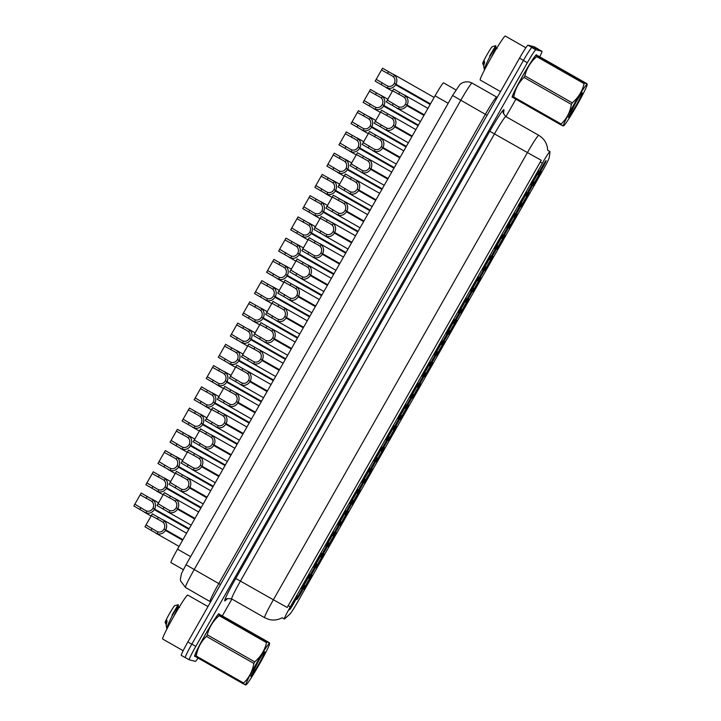 <?xml version="1.0" encoding="UTF-8"?>
<svg xmlns="http://www.w3.org/2000/svg" width="721" height="721" viewBox="0 0 721 721"><rect width="100%" height="100%" fill="white"/><g stroke="black" fill="none" stroke-linecap="round" stroke-linejoin="round"><path stroke-width="1.08" d="M432.717 362.744A8.102 0.505 -60.3 0 1 429.229 369.918A8.102 0.505 -60.3 0 1 424.714 376.831A8.102 0.505 -60.3 0 1 424.687 376.804A8.102 0.505 -60.3 0 1 428.274 369.54A8.102 0.505 -60.3 0 1 432.69 362.753A8.102 0.505 -60.3 0 1 432.717 362.744M444.785 341.511A8.102 0.505 -60.3 0 1 441.297 348.676A8.102 0.505 -60.3 0 1 436.782 355.588A8.102 0.505 -60.3 0 1 436.755 355.561A8.102 0.505 -60.3 0 1 440.342 348.297A8.102 0.505 -60.3 0 1 444.758 341.511A8.102 0.505 -60.3 0 1 444.785 341.511M456.853 320.268A8.102 0.505 -60.3 0 1 453.365 327.433A8.102 0.505 -60.3 0 1 448.85 334.346A8.102 0.505 -60.3 0 1 448.822 334.319A8.102 0.505 -60.3 0 1 452.409 327.055A8.102 0.505 -60.3 0 1 456.826 320.268A8.102 0.505 -60.3 0 1 456.853 320.268M493.056 256.541A8.102 0.505 -60.3 0 1 489.559 263.706A8.102 0.505 -60.3 0 1 485.053 270.627A8.102 0.505 -60.3 0 1 485.026 270.591A8.102 0.505 -60.3 0 1 488.613 263.327A8.102 0.505 -60.3 0 1 493.029 256.541A8.102 0.505 -60.3 0 1 493.056 256.541M505.115 235.298A8.102 0.505 -60.3 0 1 501.627 242.472A8.102 0.505 -60.3 0 1 497.12 249.385A8.102 0.505 -60.3 0 1 497.093 249.349A8.102 0.505 -60.3 0 1 500.68 242.085A8.102 0.505 -60.3 0 1 505.088 235.298A8.102 0.505 -60.3 0 1 505.115 235.298M517.182 214.056A8.102 0.505 -60.3 0 1 513.694 221.23A8.102 0.505 -60.3 0 1 509.188 228.142A8.102 0.505 -60.3 0 1 509.152 228.106A8.102 0.505 -60.3 0 1 512.739 220.842A8.102 0.505 -60.3 0 1 517.155 214.056A8.102 0.505 -60.3 0 1 517.182 214.056M529.25 192.813A8.102 0.505 -60.3 0 1 525.762 199.987A8.102 0.505 -60.3 0 1 521.256 206.9A8.102 0.505 -60.3 0 1 521.22 206.864A8.102 0.505 -60.3 0 1 524.807 199.6A8.102 0.505 -60.3 0 1 529.223 192.813A8.102 0.505 -60.3 0 1 529.25 192.813M468.92 299.026A8.102 0.505 -60.3 0 1 465.433 306.191A8.102 0.505 -60.3 0 1 460.917 313.103A8.102 0.505 -60.3 0 1 460.89 313.076A8.102 0.505 -60.3 0 1 464.477 305.812A8.102 0.505 -60.3 0 1 468.893 299.026A8.102 0.505 -60.3 0 1 468.92 299.026M480.988 277.783A8.102 0.505 -60.3 0 1 477.5 284.948A8.102 0.505 -60.3 0 1 472.985 291.87A8.102 0.505 -60.3 0 1 472.958 291.834A8.102 0.505 -60.3 0 1 476.545 284.57A8.102 0.505 -60.3 0 1 480.961 277.783A8.102 0.505 -60.3 0 1 480.988 277.783M420.649 383.987A8.102 0.505 -60.3 0 1 417.162 391.161A8.102 0.505 -60.3 0 1 412.646 398.073A8.102 0.505 -60.3 0 1 412.619 398.046A8.102 0.505 -60.3 0 1 416.206 390.782A8.102 0.505 -60.3 0 1 420.622 383.996A8.102 0.505 -60.3 0 1 420.649 383.987M408.582 405.229A8.102 0.505 -60.3 0 1 405.094 412.403A8.102 0.505 -60.3 0 1 400.579 419.316A8.102 0.505 -60.3 0 1 400.552 419.289A8.102 0.505 -60.3 0 1 404.139 412.024A8.102 0.505 -60.3 0 1 408.555 405.238A8.102 0.505 -60.3 0 1 408.582 405.229M396.514 426.471A8.102 0.505 -60.3 0 1 393.026 433.645A8.102 0.505 -60.3 0 1 388.511 440.558A8.102 0.505 -60.3 0 1 388.484 440.531A8.102 0.505 -60.3 0 1 392.071 433.267A8.102 0.505 -60.3 0 1 396.487 426.481A8.102 0.505 -60.3 0 1 396.514 426.471M384.446 447.714A8.102 0.505 -60.3 0 1 380.958 454.888A8.102 0.505 -60.3 0 1 376.443 461.8A8.102 0.505 -60.3 0 1 376.416 461.764A8.102 0.505 -60.3 0 1 380.003 454.509A8.102 0.505 -60.3 0 1 384.419 447.714A8.102 0.505 -60.3 0 1 384.446 447.714M372.378 468.956A8.102 0.505 -60.3 0 1 368.891 476.13A8.102 0.505 -60.3 0 1 364.375 483.043A8.102 0.505 -60.3 0 1 364.348 483.007A8.102 0.505 -60.3 0 1 367.935 475.752A8.102 0.505 -60.3 0 1 372.351 468.956A8.102 0.505 -60.3 0 1 372.378 468.956M360.311 490.199A8.102 0.505 -60.3 0 1 356.823 497.373A8.102 0.505 -60.3 0 1 352.308 504.285A8.102 0.505 -60.3 0 1 352.281 504.249A8.102 0.505 -60.3 0 1 355.868 496.994A8.102 0.505 -60.3 0 1 360.284 490.199A8.102 0.505 -60.3 0 1 360.311 490.199M348.243 511.441A8.102 0.505 -60.3 0 1 344.755 518.615A8.102 0.505 -60.3 0 1 340.249 525.528A8.102 0.505 -60.3 0 1 340.213 525.492A8.102 0.505 -60.3 0 1 343.8 518.237A8.102 0.505 -60.3 0 1 348.216 511.441A8.102 0.505 -60.3 0 1 348.243 511.441M336.175 532.684A8.102 0.505 -60.3 0 1 332.687 539.858A8.102 0.505 -60.3 0 1 328.181 546.77A8.102 0.505 -60.3 0 1 328.145 546.734A8.102 0.505 -60.3 0 1 331.732 539.479A8.102 0.505 -60.3 0 1 336.148 532.684A8.102 0.505 -60.3 0 1 336.175 532.684M324.108 553.926A8.102 0.505 -60.3 0 1 320.62 561.1A8.102 0.505 -60.3 0 1 316.113 568.013A8.102 0.505 -60.3 0 1 316.086 567.977A8.102 0.505 -60.3 0 1 319.673 560.722A8.102 0.505 -60.3 0 1 324.08 553.926A8.102 0.505 -60.3 0 1 324.108 553.926M312.049 575.169A8.102 0.505 -60.3 0 1 308.552 582.343A8.102 0.505 -60.3 0 1 304.046 589.255A8.102 0.505 -60.3 0 1 304.019 589.219A8.102 0.505 -60.3 0 1 307.606 581.955A8.102 0.505 -60.3 0 1 312.022 575.169A8.102 0.505 -60.3 0 1 312.049 575.169M541.318 171.571A8.102 0.505 -60.3 0 1 537.83 178.745A8.102 0.505 -60.3 0 1 533.315 185.657A8.102 0.505 -60.3 0 1 533.288 185.621A8.102 0.505 -60.3 0 1 536.875 178.357A8.102 0.505 -60.3 0 1 541.291 171.571A8.102 0.505 -60.3 0 1 541.318 171.571M425.417 373.054A8.102 0.505 -60.3 0 1 421.929 380.219A8.102 0.505 -60.3 0 1 417.414 387.132A8.102 0.505 -60.3 0 1 417.387 387.105A8.102 0.505 -60.3 0 1 420.974 379.841A8.102 0.505 -60.3 0 1 425.39 373.054A8.102 0.505 -60.3 0 1 425.417 373.054M437.485 351.812A8.102 0.505 -60.3 0 1 433.997 358.977A8.102 0.505 -60.3 0 1 429.482 365.889A8.102 0.505 -60.3 0 1 429.455 365.862A8.102 0.505 -60.3 0 1 433.042 358.598A8.102 0.505 -60.3 0 1 437.458 351.812A8.102 0.505 -60.3 0 1 437.485 351.812M449.553 330.569A8.102 0.505 -60.3 0 1 446.065 337.734A8.102 0.505 -60.3 0 1 441.549 344.656A8.102 0.505 -60.3 0 1 441.522 344.62A8.102 0.505 -60.3 0 1 445.109 337.356A8.102 0.505 -60.3 0 1 449.525 330.569A8.102 0.505 -60.3 0 1 449.553 330.569M461.62 309.327A8.102 0.505 -60.3 0 1 458.132 316.492A8.102 0.505 -60.3 0 1 453.617 323.414A8.102 0.505 -60.3 0 1 453.59 323.378A8.102 0.505 -60.3 0 1 457.177 316.113A8.102 0.505 -60.3 0 1 461.593 309.327A8.102 0.505 -60.3 0 1 461.62 309.327M497.814 245.6A8.102 0.505 -60.3 0 1 494.327 252.774A8.102 0.505 -60.3 0 1 489.82 259.686A8.102 0.505 -60.3 0 1 489.793 259.65A8.102 0.505 -60.3 0 1 493.38 252.386A8.102 0.505 -60.3 0 1 497.787 245.6A8.102 0.505 -60.3 0 1 497.814 245.6M485.756 266.842A8.102 0.505 -60.3 0 1 482.259 274.016A8.102 0.505 -60.3 0 1 477.753 280.929A8.102 0.505 -60.3 0 1 477.726 280.893A8.102 0.505 -60.3 0 1 481.313 273.629A8.102 0.505 -60.3 0 1 485.72 266.842A8.102 0.505 -60.3 0 1 485.756 266.842M534.018 181.872A8.102 0.505 -60.3 0 1 530.53 189.046A8.102 0.505 -60.3 0 1 526.015 195.959A8.102 0.505 -60.3 0 1 525.988 195.923A8.102 0.505 -60.3 0 1 529.575 188.668A8.102 0.505 -60.3 0 1 533.991 181.872A8.102 0.505 -60.3 0 1 534.018 181.872M521.95 203.115A8.102 0.505 -60.3 0 1 518.462 210.289A8.102 0.505 -60.3 0 1 513.956 217.201A8.102 0.505 -60.3 0 1 513.92 217.165A8.102 0.505 -60.3 0 1 517.507 209.901A8.102 0.505 -60.3 0 1 521.923 203.115A8.102 0.505 -60.3 0 1 521.95 203.115M509.882 224.357A8.102 0.505 -60.3 0 1 506.394 231.531A8.102 0.505 -60.3 0 1 501.888 238.444A8.102 0.505 -60.3 0 1 501.852 238.408A8.102 0.505 -60.3 0 1 505.439 231.144A8.102 0.505 -60.3 0 1 509.855 224.357A8.102 0.505 -60.3 0 1 509.882 224.357M473.688 288.085A8.102 0.505 -60.3 0 1 470.191 295.259A8.102 0.505 -60.3 0 1 465.685 302.171A8.102 0.505 -60.3 0 1 465.658 302.135A8.102 0.505 -60.3 0 1 469.245 294.871A8.102 0.505 -60.3 0 1 473.661 288.085A8.102 0.505 -60.3 0 1 473.688 288.085M413.349 394.297A8.102 0.505 -60.3 0 1 409.861 401.462A8.102 0.505 -60.3 0 1 405.346 408.374A8.102 0.505 -60.3 0 1 405.319 408.347A8.102 0.505 -60.3 0 1 408.906 401.083A8.102 0.505 -60.3 0 1 413.322 394.297A8.102 0.505 -60.3 0 1 413.349 394.297M401.282 415.53A8.102 0.505 -60.3 0 1 397.794 422.704A8.102 0.505 -60.3 0 1 393.278 429.617A8.102 0.505 -60.3 0 1 393.251 429.59A8.102 0.505 -60.3 0 1 396.838 422.326A8.102 0.505 -60.3 0 1 401.255 415.539A8.102 0.505 -60.3 0 1 401.282 415.53M389.214 436.773A8.102 0.505 -60.3 0 1 385.726 443.947A8.102 0.505 -60.3 0 1 381.211 450.859A8.102 0.505 -60.3 0 1 381.184 450.832A8.102 0.505 -60.3 0 1 384.771 443.568A8.102 0.505 -60.3 0 1 389.187 436.782A8.102 0.505 -60.3 0 1 389.214 436.773M377.146 458.015A8.102 0.505 -60.3 0 1 373.658 465.189A8.102 0.505 -60.3 0 1 369.143 472.102A8.102 0.505 -60.3 0 1 369.116 472.075A8.102 0.505 -60.3 0 1 372.703 464.811A8.102 0.505 -60.3 0 1 377.119 458.024A8.102 0.505 -60.3 0 1 377.146 458.015M365.078 479.258A8.102 0.505 -60.3 0 1 361.591 486.432A8.102 0.505 -60.3 0 1 357.075 493.344A8.102 0.505 -60.3 0 1 357.048 493.308A8.102 0.505 -60.3 0 1 360.635 486.053A8.102 0.505 -60.3 0 1 365.051 479.258A8.102 0.505 -60.3 0 1 365.078 479.258M353.011 500.5A8.102 0.505 -60.3 0 1 349.523 507.674A8.102 0.505 -60.3 0 1 345.008 514.587A8.102 0.505 -60.3 0 1 344.98 514.551A8.102 0.505 -60.3 0 1 348.567 507.296A8.102 0.505 -60.3 0 1 352.984 500.5A8.102 0.505 -60.3 0 1 353.011 500.5M340.943 521.743A8.102 0.505 -60.3 0 1 337.455 528.917A8.102 0.505 -60.3 0 1 332.94 535.829A8.102 0.505 -60.3 0 1 332.913 535.793A8.102 0.505 -60.3 0 1 336.5 528.538A8.102 0.505 -60.3 0 1 340.916 521.743A8.102 0.505 -60.3 0 1 340.943 521.743M328.875 542.985A8.102 0.505 -60.3 0 1 325.387 550.159A8.102 0.505 -60.3 0 1 320.881 557.072A8.102 0.505 -60.3 0 1 320.845 557.036A8.102 0.505 -60.3 0 1 324.432 549.781A8.102 0.505 -60.3 0 1 328.848 542.985A8.102 0.505 -60.3 0 1 328.875 542.985M316.807 564.228A8.102 0.505 -60.3 0 1 313.32 571.402A8.102 0.505 -60.3 0 1 308.813 578.314A8.102 0.505 -60.3 0 1 308.786 578.278A8.102 0.505 -60.3 0 1 312.364 571.023A8.102 0.505 -60.3 0 1 316.78 564.228A8.102 0.505 -60.3 0 1 316.807 564.228M304.749 585.47A8.102 0.505 -60.3 0 1 301.252 592.644A8.102 0.505 -60.3 0 1 296.746 599.557A8.102 0.505 -60.3 0 1 296.719 599.521A8.102 0.505 -60.3 0 1 300.306 592.265A8.102 0.505 -60.3 0 1 304.713 585.47A8.102 0.505 -60.3 0 1 304.749 585.47M546.085 160.63A8.102 0.505 -60.3 0 1 542.598 167.804A8.102 0.505 -60.3 0 1 538.082 174.716A8.102 0.505 -60.3 0 1 538.055 174.68A8.102 0.505 -60.3 0 1 541.642 167.425A8.102 0.505 -60.3 0 1 546.058 160.63A8.102 0.505 -60.3 0 1 546.085 160.63M526.718 192.174A8.102 0.505 -60.3 0 1 523.23 199.347A8.102 0.505 -60.3 0 1 518.714 206.26A8.102 0.505 -60.3 0 1 518.687 206.224A8.102 0.505 -60.3 0 1 522.274 198.969A8.102 0.505 -60.3 0 1 526.69 192.174A8.102 0.505 -60.3 0 1 526.718 192.174M514.65 213.416A8.102 0.505 -60.3 0 1 511.162 220.59A8.102 0.505 -60.3 0 1 506.647 227.503A8.102 0.505 -60.3 0 1 506.62 227.466A8.102 0.505 -60.3 0 1 510.207 220.211A8.102 0.505 -60.3 0 1 514.623 213.416A8.102 0.505 -60.3 0 1 514.65 213.416M502.582 234.658A8.102 0.505 -60.3 0 1 499.094 241.832A8.102 0.505 -60.3 0 1 494.588 248.745A8.102 0.505 -60.3 0 1 494.552 248.709A8.102 0.505 -60.3 0 1 498.139 241.454A8.102 0.505 -60.3 0 1 502.555 234.658A8.102 0.505 -60.3 0 1 502.582 234.658M490.514 255.901A8.102 0.505 -60.3 0 1 487.026 263.075A8.102 0.505 -60.3 0 1 482.52 269.987A8.102 0.505 -60.3 0 1 482.484 269.951A8.102 0.505 -60.3 0 1 486.071 262.687A8.102 0.505 -60.3 0 1 490.487 255.901A8.102 0.505 -60.3 0 1 490.514 255.901M478.447 277.143A8.102 0.505 -60.3 0 1 474.959 284.317A8.102 0.505 -60.3 0 1 470.452 291.23A8.102 0.505 -60.3 0 1 470.425 291.194A8.102 0.505 -60.3 0 1 474.012 283.93A8.102 0.505 -60.3 0 1 478.42 277.143A8.102 0.505 -60.3 0 1 478.447 277.143M466.388 298.386A8.102 0.505 -60.3 0 1 462.891 305.56A8.102 0.505 -60.3 0 1 458.385 312.472A8.102 0.505 -60.3 0 1 458.358 312.436A8.102 0.505 -60.3 0 1 461.945 305.172A8.102 0.505 -60.3 0 1 466.352 298.386A8.102 0.505 -60.3 0 1 466.388 298.386M454.32 319.628A8.102 0.505 -60.3 0 1 450.823 326.802A8.102 0.505 -60.3 0 1 446.317 333.715A8.102 0.505 -60.3 0 1 446.29 333.679A8.102 0.505 -60.3 0 1 449.877 326.415A8.102 0.505 -60.3 0 1 454.293 319.628A8.102 0.505 -60.3 0 1 454.32 319.628M442.252 340.871A8.102 0.505 -60.3 0 1 438.765 348.036A8.102 0.505 -60.3 0 1 434.249 354.957A8.102 0.505 -60.3 0 1 434.222 354.921A8.102 0.505 -60.3 0 1 437.809 347.657A8.102 0.505 -60.3 0 1 442.225 340.871A8.102 0.505 -60.3 0 1 442.252 340.871M430.185 362.113A8.102 0.505 -60.3 0 1 426.697 369.278A8.102 0.505 -60.3 0 1 422.182 376.2A8.102 0.505 -60.3 0 1 422.155 376.164A8.102 0.505 -60.3 0 1 425.741 368.9A8.102 0.505 -60.3 0 1 430.158 362.113A8.102 0.505 -60.3 0 1 430.185 362.113M418.117 383.356A8.102 0.505 -60.3 0 1 414.629 390.521A8.102 0.505 -60.3 0 1 410.114 397.442A8.102 0.505 -60.3 0 1 410.087 397.406A8.102 0.505 -60.3 0 1 413.674 390.142A8.102 0.505 -60.3 0 1 418.09 383.356A8.102 0.505 -60.3 0 1 418.117 383.356M406.049 404.598A8.102 0.505 -60.3 0 1 402.561 411.763A8.102 0.505 -60.3 0 1 398.046 418.676A8.102 0.505 -60.3 0 1 398.019 418.649A8.102 0.505 -60.3 0 1 401.606 411.385A8.102 0.505 -60.3 0 1 406.022 404.598A8.102 0.505 -60.3 0 1 406.049 404.598M393.981 425.841A8.102 0.505 -60.3 0 1 390.494 433.006A8.102 0.505 -60.3 0 1 385.978 439.918A8.102 0.505 -60.3 0 1 385.951 439.891A8.102 0.505 -60.3 0 1 389.538 432.627A8.102 0.505 -60.3 0 1 393.954 425.841A8.102 0.505 -60.3 0 1 393.981 425.841M381.914 447.083A8.102 0.505 -60.3 0 1 378.426 454.248A8.102 0.505 -60.3 0 1 373.911 461.161A8.102 0.505 -60.3 0 1 373.884 461.134A8.102 0.505 -60.3 0 1 377.471 453.87A8.102 0.505 -60.3 0 1 381.887 447.083A8.102 0.505 -60.3 0 1 381.914 447.083M369.846 468.317A8.102 0.505 -60.3 0 1 366.358 475.49A8.102 0.505 -60.3 0 1 361.843 482.403A8.102 0.505 -60.3 0 1 361.816 482.376A8.102 0.505 -60.3 0 1 365.403 475.112A8.102 0.505 -60.3 0 1 369.819 468.326A8.102 0.505 -60.3 0 1 369.846 468.317M357.778 489.559A8.102 0.505 -60.3 0 1 354.29 496.733A8.102 0.505 -60.3 0 1 349.775 503.646A8.102 0.505 -60.3 0 1 349.748 503.618A8.102 0.505 -60.3 0 1 353.335 496.354A8.102 0.505 -60.3 0 1 357.751 489.568A8.102 0.505 -60.3 0 1 357.778 489.559M345.71 510.801A8.102 0.505 -60.3 0 1 342.223 517.975A8.102 0.505 -60.3 0 1 337.707 524.888A8.102 0.505 -60.3 0 1 337.68 524.861A8.102 0.505 -60.3 0 1 341.267 517.597A8.102 0.505 -60.3 0 1 345.683 510.81A8.102 0.505 -60.3 0 1 345.71 510.801M333.643 532.044A8.102 0.505 -60.3 0 1 330.155 539.218A8.102 0.505 -60.3 0 1 325.64 546.13A8.102 0.505 -60.3 0 1 325.613 546.094A8.102 0.505 -60.3 0 1 329.2 538.839A8.102 0.505 -60.3 0 1 333.616 532.044A8.102 0.505 -60.3 0 1 333.643 532.044M321.575 553.286A8.102 0.505 -60.3 0 1 318.087 560.46A8.102 0.505 -60.3 0 1 313.581 567.373A8.102 0.505 -60.3 0 1 313.545 567.337A8.102 0.505 -60.3 0 1 317.132 560.082A8.102 0.505 -60.3 0 1 321.548 553.286A8.102 0.505 -60.3 0 1 321.575 553.286M309.507 574.529A8.102 0.505 -60.3 0 1 306.019 581.703A8.102 0.505 -60.3 0 1 301.513 588.615A8.102 0.505 -60.3 0 1 301.477 588.579A8.102 0.505 -60.3 0 1 305.064 581.324A8.102 0.505 -60.3 0 1 309.48 574.529A8.102 0.505 -60.3 0 1 309.507 574.529M297.44 595.771A8.102 0.505 -60.3 0 1 293.952 602.945A8.102 0.505 -60.3 0 1 289.445 609.858A8.102 0.505 -60.3 0 1 289.418 609.822A8.102 0.505 -60.3 0 1 293.005 602.567A8.102 0.505 -60.3 0 1 297.413 595.771A8.102 0.505 -60.3 0 1 297.44 595.771M538.785 170.931A8.102 0.505 -60.3 0 1 535.297 178.105A8.102 0.505 -60.3 0 1 530.782 185.018A8.102 0.505 -60.3 0 1 530.755 184.982A8.102 0.505 -60.3 0 1 534.342 177.726A8.102 0.505 -60.3 0 1 538.758 170.931A8.102 0.505 -60.3 0 1 538.785 170.931M284.66 618.87A13.672 0.856 -60.3 0 1 284.407 619.015A13.672 0.856 -60.3 0 1 284.398 619.006A13.672 0.856 -60.3 0 1 290.293 606.911L542.345 163.234A13.672 0.856 -60.3 0 1 549.97 151.572A13.672 0.856 -60.3 0 1 550.006 151.789L549.159 157.782A13.672 0.856 -60.3 0 1 543.219 169.66L297.349 602.477A13.672 0.856 -60.3 0 1 289.986 614.004L284.66 618.87M183.35 569.653L170.967 562.605A15.186 0.955 -60.3 0 1 170.967 562.605A15.186 0.955 -60.3 0 1 177.528 549.168L435.06 95.821A15.186 0.955 -60.3 0 1 443.541 82.861L455.924 89.909M219.031 614.229A24.559 1.541 119.7 0 0 218.986 613.724A24.559 1.541 119.7 0 0 218.959 613.715A24.559 1.541 119.7 0 0 205.386 634.489A24.559 1.541 119.7 0 0 194.679 656.398A24.559 1.541 119.7 0 0 194.706 656.407A24.559 1.541 119.7 0 0 195.076 656.227M536.586 55.229A24.559 1.541 119.7 0 0 536.541 54.724A24.559 1.541 119.7 0 0 536.514 54.715A24.559 1.541 119.7 0 0 522.941 75.489A24.559 1.541 119.7 0 0 512.234 97.398A24.559 1.541 119.7 0 0 512.261 97.407A24.559 1.541 119.7 0 0 512.631 97.227M282.172 617.717C278.045 619.988 273.683 620.574 269.086 619.492L264.643 617.699A20.251 1.271 -60.3 0 1 264.643 617.699A20.251 1.271 -60.3 0 1 273.385 599.782L287.192 607.47L541.237 160.269L527.43 152.582A20.251 1.271 -60.3 0 1 538.713 135.296A20.251 1.271 -60.3 0 1 538.731 135.305L505.8 116.55A20.251 1.271 119.7 0 0 494.498 133.827L240.454 581.027A20.251 1.271 119.7 0 0 231.711 598.944A20.251 1.271 119.7 0 0 231.729 598.953M282.127 617.717L284.398 619.006M539.723 56.797A15.186 0.955 119.7 0 0 541.985 51.317L538.028 49.064A15.186 0.955 119.7 0 0 538.028 49.064A15.186 0.955 119.7 0 0 538.01 49.055L531.873 47.514A15.186 0.955 119.7 0 0 523.41 60.474L191.849 644.123A15.186 0.955 119.7 0 0 185.297 657.561A15.186 0.955 119.7 0 0 185.306 657.57L189.235 659.805M538.01 49.055L541.967 51.308A15.186 0.955 119.7 0 0 541.967 51.308L535.82 49.758A15.186 0.955 119.7 0 0 527.357 62.727L195.806 646.377A15.186 0.955 119.7 0 0 189.244 659.814A15.186 0.955 119.7 0 0 189.262 659.823L195.4 661.364A15.186 0.955 119.7 0 0 198.032 658.048M222.338 615.887L231.901 599.052M505.953 116.64L515.857 99.201M538.109 49.109A15.186 0.955 119.7 0 0 538.064 48.974L534.108 46.721A15.186 0.955 119.7 0 0 534.108 46.721A15.186 0.955 119.7 0 0 534.099 46.712L527.988 45.18A15.186 0.955 119.7 0 0 519.526 58.14L187.866 641.96A15.186 0.955 119.7 0 0 181.304 655.407A15.186 0.955 119.7 0 0 181.322 655.407L185.243 657.642A15.186 0.955 119.7 0 0 185.279 657.66L185.621 657.75M185.468 656.579A15.186 0.955 119.7 0 0 185.261 657.651L181.304 655.407M534.099 46.712L538.046 48.965A15.186 0.955 119.7 0 0 538.046 48.965L531.936 47.424A15.186 0.955 119.7 0 0 531.007 48.325M397.92 106.438L387.339 100.129L393.657 89.007L405.716 95.911C408.185 98.516 408.654 101.562 407.14 105.05L424.272 114.81M427.923 108.375L404.301 94.92M423.948 115.378L406.806 105.627C404.598 108.7 401.777 109.781 398.343 108.88L386.312 101.94L387.339 100.129M420.424 121.579L396.793 108.123M424.245 114.855L405.463 104.157C406.536 101.769 406.274 99.624 404.688 97.723L403.165 96.605M403.3 96.677L392.63 90.819M405.463 104.157L407.14 105.05M406.806 105.627L424.011 115.279M397.794 106.366L399.371 107.069C401.777 107.537 403.724 106.708 405.229 104.581M386.78 85.637L376.2 79.328L382.518 68.207L394.567 75.11C397.037 77.715 397.514 80.752 395.991 84.24L430.482 103.878M434.132 97.452L393.161 74.119M430.149 104.455L395.667 84.817C393.459 87.89 390.638 88.98 387.204 88.07L375.172 81.14L376.2 79.328M392.485 91.216L385.654 87.322M430.455 103.923L394.324 83.348C395.387 80.959 395.135 78.814 393.549 76.913L392.026 75.795M392.161 75.876L381.49 70.018M394.324 83.348L395.991 84.24M395.667 84.817L430.212 104.347M386.654 85.556L388.231 86.268C390.629 86.736 392.584 85.907 394.081 83.771M218.932 614.202A24.307 1.523 119.7 0 0 218.86 613.95A24.307 1.523 119.7 0 0 218.842 613.932A24.307 1.523 119.7 0 0 205.404 634.489A24.307 1.523 119.7 0 0 194.805 656.182A24.307 1.523 119.7 0 0 194.832 656.191A24.307 1.523 119.7 0 0 195.003 656.155M187.775 595.077A25.316 1.586 119.7 0 0 187.748 595.059A25.316 1.586 119.7 0 0 173.734 616.464A25.316 1.586 119.7 0 0 162.694 639.058A25.316 1.586 119.7 0 0 162.721 639.067M187.748 595.059A25.316 1.586 119.7 0 0 187.721 595.05L207.972 606.577M259.272 664.447A23.793 1.496 119.7 0 0 269.618 643.601A23.793 1.496 119.7 0 0 256.261 663.69A23.793 1.496 119.7 0 0 246.203 684.707A23.793 1.496 119.7 0 0 259.272 664.447M267.085 641.897C269.762 643.24 270.303 643.375 268.717 642.303L221.329 615.319C218.661 613.968 218.121 613.832 219.707 614.905A27.344 1.712 119.7 0 0 219.166 615.662C213.11 620.826 209.162 627.225 207.324 634.859A27.344 1.712 119.7 0 0 206.882 635.643A27.344 1.712 119.7 0 0 206.44 636.418C200.925 641.717 197.527 648.251 196.229 656.029A27.344 1.712 119.7 0 0 195.887 656.831L194.985 655.533A23.793 1.496 119.7 0 1 205.332 634.687A23.793 1.496 119.7 0 1 218.4 614.427L267.085 641.897A27.344 1.712 119.7 0 0 266.545 642.645L219.166 615.662M269.618 643.601L268.717 642.303M207.324 634.859L254.711 661.851C260.768 656.687 264.715 650.288 266.545 642.645M254.711 661.851A27.344 1.712 119.7 0 0 254.27 662.626A27.344 1.712 119.7 0 0 253.828 663.401L206.44 636.418M258.659 664.293A14.15 0.892 119.7 0 0 264.706 651.775A14.15 0.892 119.7 0 0 258.361 661.274L250.8 676.37A14.15 0.892 119.7 0 0 258.659 664.293M167.056 628.685L166.857 628.216L167.056 628.685M175.455 609.615L178.285 604.685L174.68 605.676A9.643 0.604 119.7 0 0 169.345 613.904A9.643 0.604 119.7 0 0 165.154 622.403L166.344 624.278M178.285 604.685L178.294 606.55L179.682 607.325M172.058 615.031C180.025 601.485 180.097 601.693 172.274 615.644C169.12 621.808 167.317 625.999 166.857 628.216M166.821 628.523L166.154 625.486L166.993 620.267C165.01 624.332 165.055 624.891 167.11 621.953M196.229 656.029L243.617 683.012A27.344 1.712 119.7 0 0 243.274 683.814L195.887 656.831M243.617 683.012C249.133 677.713 252.53 671.179 253.828 663.401M244.897 684.229C246.483 685.301 245.942 685.166 243.274 683.814M173.752 616.428L178.294 606.55M175.464 613.445L174.392 615.004M166.154 625.486L166.993 620.267M536.487 55.202A24.307 1.523 119.7 0 0 536.415 54.949A24.307 1.523 119.7 0 0 536.397 54.931A24.307 1.523 119.7 0 0 522.959 75.489A24.307 1.523 119.7 0 0 512.361 97.182A24.307 1.523 119.7 0 0 512.388 97.191A24.307 1.523 119.7 0 0 512.559 97.155M505.331 36.077A25.316 1.586 119.7 0 0 505.304 36.059A25.316 1.586 119.7 0 0 491.289 57.464A25.316 1.586 119.7 0 0 480.249 80.058A25.316 1.586 119.7 0 0 480.276 80.067M505.304 36.059A25.316 1.586 119.7 0 0 505.277 36.05L525.852 47.757M576.827 105.446A23.793 1.496 119.7 0 0 587.173 84.6A23.793 1.496 119.7 0 0 573.817 104.689A23.793 1.496 119.7 0 0 563.759 125.706A23.793 1.496 119.7 0 0 576.827 105.446M584.641 82.897C587.318 84.24 587.858 84.375 586.272 83.303L538.884 56.319C536.217 54.967 535.676 54.832 537.262 55.905A27.344 1.712 119.7 0 0 536.721 56.662C530.665 61.826 526.718 68.225 524.879 75.858A27.344 1.712 119.7 0 0 524.437 76.642A27.344 1.712 119.7 0 0 523.996 77.417C518.48 82.717 515.082 89.251 513.785 97.029A27.344 1.712 119.7 0 0 513.442 97.831L512.541 96.533A23.793 1.496 119.7 0 1 522.887 75.687A23.793 1.496 119.7 0 1 535.955 55.427L584.641 82.897A27.344 1.712 119.7 0 0 584.1 83.645L536.721 56.662M587.173 84.6L586.272 83.303M524.879 75.858L572.267 102.851C578.323 97.686 582.271 91.288 584.1 83.645M572.267 102.851A27.344 1.712 119.7 0 0 571.825 103.626A27.344 1.712 119.7 0 0 571.383 104.401L523.996 77.417M576.214 105.293A14.15 0.892 119.7 0 0 582.262 92.775A14.15 0.892 119.7 0 0 575.917 102.274L568.355 117.37A14.15 0.892 119.7 0 0 576.214 105.293M484.611 69.685L484.413 69.216L484.611 69.685M493.011 50.614L495.841 45.684L492.236 46.676A9.643 0.604 119.7 0 0 486.9 54.904A9.643 0.604 119.7 0 0 482.709 63.403L483.899 65.278M495.841 45.684L495.85 47.55L497.247 48.325M489.613 56.031C497.58 42.485 497.652 42.692 489.829 56.644C486.675 62.808 484.873 66.999 484.413 69.216M484.377 69.522L483.719 66.485L484.548 61.267C482.565 65.332 482.61 65.899 484.674 62.952M513.785 97.029L561.172 124.012A27.344 1.712 119.7 0 0 560.83 124.814L513.442 97.831M561.172 124.012C566.688 118.713 570.086 112.179 571.383 104.401M562.452 125.229C564.038 126.301 563.498 126.166 560.83 124.814M491.307 57.428L495.85 47.55M493.02 54.445L491.947 56.004M483.719 66.485L484.548 61.267M385.861 127.68L375.271 121.371L381.589 110.25L393.648 117.153C396.117 119.758 396.586 122.804 395.072 126.292L412.205 136.053M415.864 129.618L392.233 116.162M411.88 136.62L394.738 126.86C392.53 129.942 389.71 131.024 386.276 130.122L374.244 123.183L375.271 121.371M408.356 142.821L384.726 129.365M412.178 136.098L393.396 125.4C394.468 123.012 394.207 120.867 392.621 118.965L391.097 117.847M391.233 117.92L380.562 112.061M393.396 125.4L395.072 126.292M394.738 126.86L411.943 136.521M385.726 127.608L387.303 128.311C389.71 128.78 391.656 127.95 393.161 125.824M373.793 148.923L363.204 142.614L369.522 131.492L381.58 138.396C384.05 141.001 384.518 144.047 383.004 147.535L400.137 157.286M403.796 150.86L380.165 137.405M399.813 157.863L382.671 148.102C380.463 151.185 377.651 152.266 374.217 151.365L362.176 144.425L363.204 142.614M396.289 164.064L372.658 150.608M400.11 157.34L381.328 146.642C382.4 144.254 382.139 142.109 380.553 140.198L379.03 139.09M379.165 139.162L368.494 133.304M381.328 146.642L383.004 147.535M382.671 148.102L399.876 157.755M373.658 148.85L375.235 149.553C377.642 150.022 379.588 149.193 381.094 147.066M361.726 170.165L351.136 163.856L357.454 152.735L369.512 159.638C371.982 162.243 372.451 165.289 370.936 168.768L388.069 178.529M391.728 172.103L368.098 158.647M387.745 179.105L370.612 169.345C368.404 172.427 365.583 173.509 362.149 172.607L350.109 165.668L351.136 163.856M384.221 185.306L360.599 171.85M388.042 178.583L369.26 167.885C370.333 165.497 370.071 163.352 368.485 161.441L366.962 160.332M367.097 160.404L356.426 154.546M369.26 167.885L370.936 168.768M370.612 169.345L387.808 178.997M361.6 170.093L363.168 170.796C365.574 171.265 367.521 170.435 369.026 168.308M349.658 191.407L339.068 185.099L345.395 173.977L357.445 180.881C359.914 183.485 360.392 186.532 358.869 190.011L376.001 199.771M379.661 193.345L356.03 179.889M375.677 200.348L358.544 190.587C356.336 193.67 353.515 194.751 350.082 193.85L338.041 186.91L339.068 185.099M372.153 206.548L348.531 193.093M375.974 199.825L357.201 189.127C358.265 186.739 358.004 184.585 356.417 182.683L354.894 181.575M355.029 181.647L344.359 175.789M357.201 189.127L358.869 190.011M358.544 190.587L375.74 200.24M349.532 191.335L351.1 192.038C353.506 192.507 355.453 191.678 356.958 189.542M374.713 106.87L364.132 100.57L370.45 89.449L382.509 96.353C384.978 98.957 385.447 101.994 383.933 105.482L418.414 125.121M387.97 99.273L381.094 95.361M418.09 125.697L383.599 106.059C381.391 109.132 378.57 110.223 375.136 109.313L363.105 102.382L364.132 100.57M380.418 112.449L373.586 108.565M418.387 125.166L382.256 104.59C383.329 102.202 383.067 100.057 381.481 98.155L379.958 97.038M380.093 97.119L369.422 91.261M382.256 104.59L383.933 105.482M383.599 106.059L418.144 125.589M374.587 106.798L376.164 107.51C378.57 107.979 380.517 107.15 382.022 105.014M362.645 128.113L352.064 121.813L358.382 110.692L370.441 117.595C372.91 120.2 373.379 123.237 371.865 126.725L406.347 146.363M375.902 120.515L369.026 116.595M406.022 146.94L371.531 127.302C369.323 130.375 366.502 131.465 363.069 130.555L351.037 123.624L352.064 121.813M368.35 133.691L361.518 129.807M406.32 146.408L370.188 125.833C371.261 123.444 371 121.299 369.413 119.398L367.89 118.28M368.025 118.361L357.355 112.503M370.188 125.833L371.865 126.725M371.531 127.302L406.076 146.832M362.519 128.041L364.096 128.753C366.502 129.221 368.449 128.392 369.954 126.256M350.577 149.355L339.997 143.055L346.314 131.934L358.373 138.838C360.842 141.433 361.311 144.479 359.797 147.967L394.279 167.605M363.835 141.758L356.958 137.837M393.954 168.182L359.464 148.544C357.255 151.617 354.435 152.708 351.001 151.798L338.969 144.867L339.997 143.055M356.282 154.934L349.451 151.049M394.252 167.651L358.121 147.075C359.193 144.687 358.932 142.542 357.346 140.64L355.823 139.523M355.958 139.604L345.287 133.736M358.121 147.075L359.797 147.967M359.464 148.544L394.008 168.074M350.451 149.283L352.028 149.995C354.435 150.464 356.381 149.626 357.886 147.499M338.519 170.598L327.929 164.298L334.247 153.167L346.305 160.08C348.775 162.676 349.243 165.722 347.729 169.21L382.211 188.848M351.767 163L344.89 159.08M381.887 189.425L347.396 169.786C345.188 172.86 342.367 173.95 338.933 173.04L326.901 166.109L327.929 164.298M344.214 176.176L337.383 172.292M382.184 188.893L346.053 168.317C347.125 165.929 346.864 163.784 345.278 161.883L343.755 160.765M343.89 160.846L333.219 154.979M346.053 168.317L347.729 169.21M347.396 169.786L381.95 189.317M338.383 170.526L339.961 171.238C342.367 171.706 344.314 170.868 345.819 168.741M337.59 212.65L327.001 206.341L333.327 195.22L345.377 202.123C347.846 204.728 348.324 207.774 346.801 211.253L363.934 221.014M367.593 214.588L343.962 201.132M363.609 221.59L346.477 211.83C344.268 214.912 341.448 215.994 338.014 215.092L325.973 208.153L327.001 206.341M360.085 227.791L336.464 214.335M363.916 221.059L345.134 210.37C346.197 207.981 345.936 205.827 344.35 203.926L342.826 202.817M342.962 202.889L332.291 197.031M345.134 210.37L346.801 211.253M346.477 211.83L363.672 221.482M337.464 212.578L339.041 213.281C341.439 213.749 343.385 212.92 344.89 210.784M325.522 233.892L314.933 227.584L321.26 216.462L333.309 223.366C335.779 225.97 336.256 229.017 334.733 232.495L351.875 242.256M355.525 235.83L331.894 222.374M351.542 242.833L334.409 233.072C332.201 236.155 329.38 237.236 325.946 236.335L313.905 229.395L314.933 227.584M348.018 249.033L324.396 235.578M351.848 242.301L333.066 231.612C334.129 229.215 333.868 227.07 332.282 225.168L330.759 224.06M330.894 224.132L320.223 218.274M333.066 231.612L334.733 232.495M334.409 233.072L351.605 242.725M325.396 233.82L326.974 234.523C329.371 234.992 331.327 234.163 332.823 232.027M313.455 255.135L302.874 248.826L309.192 237.705L321.242 244.608C323.711 247.213 324.189 250.259 322.666 253.738L339.807 263.498M343.457 257.073L319.827 243.617M339.474 264.075L322.341 254.315C320.133 257.397 317.312 258.478 313.878 257.568L301.838 250.638L302.874 248.826M335.95 270.276L312.328 256.82M339.78 263.544L320.998 252.846C322.062 250.457 321.8 248.312 320.214 246.411L318.691 245.302M318.826 245.374L308.164 239.516M320.998 252.846L322.666 253.738M322.341 254.315L339.537 263.967M313.329 255.054L314.906 255.766C317.303 256.234 319.259 255.405 320.755 253.269M301.387 276.377L290.806 270.069L297.124 258.947L309.174 265.851C311.643 268.455 312.121 271.493 310.598 274.98L327.74 284.741M331.39 278.315L307.759 264.859M327.406 285.318L310.273 275.557C308.065 278.639 305.244 279.721 301.811 278.811L289.77 271.88L290.806 270.069M323.891 291.518L300.26 278.063M327.713 284.786L308.93 274.088C309.994 271.7 309.733 269.555 308.146 267.653L306.632 266.536M306.758 266.617L296.097 260.759M308.93 274.088L310.598 274.98M310.273 275.557L327.469 285.21M301.261 276.296L302.838 277.008C305.235 277.477 307.191 276.648 308.687 274.512M326.451 191.84L315.861 185.54L322.179 174.41L334.238 181.313C336.707 183.918 337.176 186.964 335.662 190.452L370.143 210.09M339.699 184.243L332.823 180.322M369.819 210.667L335.328 191.029C333.129 194.102 330.308 195.193 326.874 194.282L314.834 187.352L315.861 185.54M332.147 197.419L325.324 193.525M370.116 210.135L333.985 189.56C335.058 187.172 334.796 185.027 333.21 183.125L331.687 182.007M331.822 182.089L321.151 176.221M333.985 189.56L335.662 190.452M335.328 191.029L369.882 210.559M326.325 191.768L327.893 192.48C330.299 192.949 332.246 192.11 333.751 189.984M314.383 213.083L303.793 206.783L310.12 195.652L322.17 202.556C324.639 205.161 325.117 208.207 323.594 211.695L358.076 231.333M327.631 205.485L320.755 201.565M357.751 231.91L323.269 212.271C321.061 215.345 318.24 216.435 314.807 215.525L302.766 208.594L303.793 206.783M320.079 218.661L313.256 214.768M358.049 231.378L321.926 210.802C322.99 208.414 322.729 206.269 321.142 204.367L319.619 203.25M319.754 203.331L309.084 197.464M321.926 210.802L323.594 211.695M323.269 212.271L357.814 231.801M314.257 213.01L315.825 213.722C318.231 214.191 320.178 213.353 321.683 211.226M302.315 234.325L291.726 228.025L298.052 216.895L310.102 223.798C312.572 226.403 313.049 229.449 311.526 232.937L346.008 252.575M315.564 226.727L308.687 222.807M345.683 253.152L311.202 233.514C308.994 236.587 306.173 237.678 302.739 236.767L290.698 229.837L291.726 228.025M308.02 239.904L301.189 236.01M345.981 252.62L309.859 232.045C310.922 229.657 310.661 227.512 309.075 225.61L307.552 224.492M307.687 224.573L297.016 218.706M309.859 232.045L311.526 232.937M311.202 233.514L345.747 253.044M302.189 234.253L303.766 234.965C306.164 235.434 308.11 234.595 309.615 232.468M290.248 255.567L279.658 249.268L285.985 238.137L298.034 245.041C300.504 247.645 300.981 250.692 299.458 254.18L333.94 273.818M303.496 247.97L296.619 244.049M333.616 274.395L299.134 254.756C296.926 257.83 294.105 258.911 290.671 258.01L278.63 251.079L279.658 249.268M295.952 261.146L289.121 257.253M333.913 273.863L297.791 253.287C298.855 250.899 298.593 248.754 297.007 246.852L295.484 245.735M295.619 245.816L284.948 239.949M297.791 253.287L299.458 254.18M299.134 254.756L333.679 274.286M290.121 255.495L291.699 256.207C294.096 256.667 296.043 255.838 297.548 253.711M289.319 297.62L278.739 291.311L285.056 280.19L297.106 287.093C299.575 289.698 300.053 292.735 298.53 296.223L315.672 305.983M319.322 299.557L295.691 286.102M315.338 306.56L298.206 296.8C295.998 299.873 293.177 300.963 289.743 300.053L277.711 293.123L278.739 291.311M311.823 312.761L288.193 299.305M315.645 306.028L296.863 295.331C297.926 292.942 297.665 290.797 296.079 288.896L294.565 287.778M294.691 287.859L284.029 282.001M296.863 295.331L298.53 296.223M298.206 296.8L315.401 306.452M289.193 297.539L290.77 298.251C293.168 298.719 295.123 297.89 296.619 295.754M277.252 318.853L266.671 312.553L272.989 301.432L285.038 308.336C287.508 310.94 287.985 313.977 286.462 317.465L303.604 327.226M307.254 320.8L283.623 307.344M303.271 327.803L286.138 318.042C283.93 321.115 281.109 322.206 277.675 321.296L265.643 314.365L266.671 312.553M299.756 334.003L276.125 320.548M303.577 327.271L284.795 316.573C285.858 314.185 285.597 312.04 284.011 310.138L282.497 309.021M282.623 309.102L271.961 303.244M284.795 316.573L286.462 317.465M286.138 318.042L303.334 327.695M277.125 318.781L278.703 319.493C281.1 319.962 283.056 319.133 284.552 316.997M265.184 340.096L254.603 333.796L260.921 322.675L272.971 329.578C275.44 332.183 275.918 335.22 274.395 338.708L291.536 348.468M295.186 342.042L271.556 328.578M291.212 349.045L274.07 339.285C271.862 342.358 269.041 343.448 265.607 342.538L253.576 335.607L254.603 333.796M287.688 355.246L264.057 341.79M291.509 348.513L272.727 337.816C273.791 335.427 273.538 333.282 271.952 331.381L270.429 330.263M270.555 330.344L259.893 324.486M272.727 337.816L274.395 338.708M274.07 339.285L291.266 348.937M265.058 340.024L266.635 340.736C269.032 341.204 270.988 340.375 272.484 338.239M253.116 361.338L242.535 355.038L248.853 343.917L260.903 350.821C263.372 353.416 263.85 356.462 262.327 359.95L279.469 369.711M283.119 363.276L259.488 349.82M279.144 370.288L262.002 360.527C259.794 363.6 256.973 364.691 253.54 363.781L241.508 356.85L242.535 355.038M275.62 376.488L251.99 363.033M279.442 369.756L260.66 359.058C261.723 356.67 261.471 354.525 259.884 352.623L258.361 351.506M258.497 351.587L247.826 345.729M260.66 359.058L262.327 359.95M262.002 360.527L279.198 370.179M252.99 361.266L254.567 361.978C256.964 362.447 258.92 361.609 260.416 359.482M241.048 382.581L230.468 376.281L236.785 365.15L248.835 372.063C251.305 374.659 251.782 377.705 250.259 381.193L267.401 390.953M271.051 384.518L247.429 371.063M267.076 391.53L249.935 381.769C247.727 384.843 244.906 385.933 241.472 385.023L229.44 378.092L230.468 376.281M263.553 397.731L239.922 384.275M267.374 390.998L248.592 380.3C249.655 377.912 249.403 375.767 247.817 373.866L246.294 372.748M246.429 372.829L235.758 366.962M248.592 380.3L250.259 381.193M249.935 381.769L267.13 391.422M240.922 382.509L242.499 383.221C244.906 383.689 246.852 382.851 248.357 380.724M228.981 403.823L218.4 397.523L224.718 386.393L236.776 393.305C239.246 395.901 239.714 398.947 238.2 402.435L255.333 412.196M258.983 405.761L235.361 392.305M255.009 412.772L237.867 403.012C235.659 406.085 232.838 407.176 229.404 406.265L217.372 399.335L218.4 397.523M251.485 418.973L227.854 405.508M255.306 412.241L236.524 401.543C237.597 399.155 237.335 397.01 235.749 395.108L234.226 393.99M234.361 394.072L223.69 388.204M236.524 401.543L238.2 402.435M237.867 403.012L255.072 412.664M228.854 403.751L230.432 404.463C232.838 404.932 234.785 404.093 236.29 401.967M278.18 276.81L267.599 270.51L273.917 259.38L285.967 266.283C288.436 268.888 288.914 271.934 287.391 275.422L321.872 295.06M291.437 269.212L284.552 265.292M321.548 295.637L287.066 275.999C284.858 279.072 282.037 280.154 278.603 279.252L266.563 272.313L267.599 270.51M283.885 282.389L277.053 278.495M321.845 295.105L285.723 274.53C286.787 272.141 286.525 269.996 284.939 268.095L283.416 266.977M283.551 267.049L272.889 261.191M285.723 274.53L287.391 275.422M287.066 275.999L321.611 295.529M278.054 276.738L279.631 277.45C282.028 277.909 283.984 277.08 285.48 274.953M266.112 298.052L255.531 291.744L261.849 280.622L273.899 287.526C276.368 290.13 276.846 293.177 275.323 296.664L309.805 316.303M279.369 290.455L272.484 286.534M309.48 316.88L274.998 297.241C272.79 300.315 269.969 301.396 266.536 300.495L254.495 293.555L255.531 291.744M271.817 303.631L264.986 299.738M309.787 316.348L273.656 295.772C274.719 293.384 274.458 291.239 272.871 289.337L271.348 288.22M271.484 288.292L260.822 282.434M273.656 295.772L275.323 296.664M274.998 297.241L309.543 316.771M265.986 297.98L267.563 298.692C269.96 299.152 271.916 298.323 273.412 296.196M254.044 319.295L243.464 312.986L249.781 301.865L261.831 308.768C264.301 311.373 264.778 314.419 263.255 317.907L297.746 337.545M267.302 311.697L260.416 307.777M297.413 338.122L262.931 318.484C260.723 321.557 257.902 322.638 254.468 321.737L242.427 314.798L243.464 312.986M259.749 324.874L252.918 320.98M297.719 337.59L261.588 317.015C262.651 314.626 262.39 312.481 260.804 310.58L259.29 309.462M259.416 309.534L248.754 303.676M261.588 317.015L263.255 317.907M262.931 318.484L297.476 338.014M253.918 319.223L255.495 319.926C257.893 320.394 259.848 319.565 261.344 317.438M241.977 340.537L231.396 334.229L237.714 323.107L249.763 330.011C252.233 332.615 252.71 335.662 251.187 339.149L285.678 358.788M255.234 332.94L248.348 329.019M285.345 359.364L250.863 339.717C248.655 342.799 245.834 343.881 242.4 342.98L230.369 336.04L231.396 334.229M247.682 346.116L240.85 342.223M285.651 358.833L249.52 338.257C250.584 335.869 250.322 333.724 248.736 331.813L247.222 330.705M247.348 330.777L236.686 324.919M249.52 338.257L251.187 339.149M250.863 339.717L285.408 359.256M241.85 340.465L243.428 341.168C245.825 341.637 247.781 340.808 249.277 338.681M229.909 361.78L219.328 355.471L225.646 344.35L237.696 351.253C240.165 353.858 240.643 356.904 239.12 360.383L273.61 380.03M243.166 354.182L236.281 350.262M273.277 380.607L238.795 360.96C236.587 364.042 233.766 365.123 230.332 364.222L218.301 357.283L219.328 355.471M235.614 367.359L228.782 363.465M273.583 380.075L237.452 359.5C238.516 357.111 238.263 354.966 236.677 353.056L235.154 351.947M235.28 352.019L224.619 346.161M237.452 359.5L239.12 360.383M238.795 360.96L273.34 380.499M229.783 361.708L231.36 362.411C233.757 362.879 235.713 362.05 237.209 359.923M217.841 383.022L207.26 376.713L213.578 365.592L225.628 372.496C228.097 375.1 228.575 378.146 227.052 381.625L261.543 401.273M231.099 375.425L224.213 371.504M261.209 401.849L226.727 382.202C224.519 385.284 221.698 386.366 218.265 385.465L206.233 378.525L207.26 376.713M223.546 388.601L216.715 384.708M261.516 401.318L225.385 380.742C226.448 378.354 226.196 376.209 224.61 374.298L223.086 373.19M223.213 373.262L212.551 367.404M225.385 380.742L227.052 381.625M226.727 382.202L261.272 401.741M217.715 382.95L219.292 383.653C221.689 384.122 223.645 383.293 225.141 381.166M216.913 425.066L206.332 418.766L212.65 407.635L224.709 414.539C227.178 417.144 227.647 420.19 226.133 423.678L243.265 433.438M246.915 427.003L223.294 413.548M242.941 434.015L225.799 424.254C223.591 427.328 220.77 428.418 217.336 427.508L205.305 420.577L206.332 418.766M239.417 440.216L215.786 426.751M243.238 433.483L224.456 422.785C225.529 420.397 225.267 418.252 223.681 416.35L222.158 415.233M222.293 415.314L211.623 409.447M224.456 422.785L226.133 423.678M225.799 424.254L243.004 433.907M216.787 424.993L218.364 425.705C220.77 426.174 222.717 425.336 224.222 423.209M204.854 446.308L194.264 440.008L200.582 428.878L212.641 435.781C215.11 438.386 215.579 441.432 214.065 444.92L231.198 454.681M234.857 448.246L211.226 434.79M230.873 455.257L213.731 445.497C211.523 448.57 208.702 449.661 205.269 448.75L193.237 441.82L194.264 440.008M227.349 461.458L203.719 447.993M231.171 454.726L212.389 444.028C213.461 441.64 213.2 439.495 211.614 437.593L210.09 436.475M210.226 436.556L199.555 430.689M212.389 444.028L214.065 444.92M213.731 445.497L230.936 455.149M204.719 446.236L206.296 446.948C208.702 447.417 210.649 446.578 212.154 444.451M192.786 467.55L182.197 461.251L188.514 450.12L200.573 457.024C203.043 459.628 203.511 462.675 201.997 466.163L219.13 475.923M222.789 469.488L199.158 456.032M218.805 476.5L201.664 466.739C199.456 469.813 196.644 470.894 193.21 469.993L181.169 463.062L182.197 461.251M215.282 482.7L191.651 469.236M219.103 475.968L200.321 465.27C201.393 462.882 201.132 460.737 199.546 458.835L198.023 457.718M198.158 457.799L187.487 451.932M200.321 465.27L201.997 466.163M201.664 466.739L218.869 476.392M192.651 467.478L194.228 468.19C196.635 468.659 198.581 467.821 200.087 465.694M180.719 488.793L170.129 482.493L176.447 471.363L188.505 478.266C190.975 480.871 191.444 483.917 189.929 487.405L207.062 497.166M210.721 490.731L187.09 477.275M206.738 497.742L189.605 487.982C187.397 491.055 184.576 492.137 181.142 491.235L169.102 484.296L170.129 482.493M203.214 503.943L179.592 490.478M207.035 497.211L188.253 486.513C189.326 484.124 189.064 481.979 187.478 480.078L185.955 478.96M186.09 479.032L175.419 473.174M188.253 486.513L189.929 487.405M189.605 487.982L206.801 497.634M180.592 488.721L182.161 489.433C184.567 489.892 186.514 489.063 188.019 486.936M168.651 510.035L158.061 503.727L164.388 492.605L176.438 499.509C178.907 502.113 179.385 505.16 177.862 508.647L194.994 518.408M198.654 511.973L175.023 498.517M194.67 518.985L177.537 509.224C175.329 512.298 172.508 513.379 169.075 512.478L157.034 505.538L158.061 503.727M191.146 525.176L167.524 511.721M194.967 518.453L176.194 507.755C177.258 505.367 176.996 503.222 175.41 501.32L173.887 500.203M174.022 500.275L163.352 494.417M176.194 507.755L177.862 508.647M177.537 509.224L194.733 518.877M168.525 509.963L170.093 510.675C172.499 511.135 174.446 510.306 175.951 508.179M156.583 531.278L145.993 524.969L152.32 513.848L164.37 520.751C166.839 523.356 167.317 526.402 165.794 529.89L182.927 539.65M186.586 533.216L162.955 519.76M182.602 540.218L165.469 530.467C163.261 533.54 160.441 534.622 157.007 533.72L144.966 526.781L145.993 524.969M179.078 546.419L155.457 532.963M182.909 539.696L164.127 528.998C165.19 526.609 164.929 524.464 163.343 522.563L161.819 521.445M161.955 521.517L151.284 515.659M164.127 528.998L165.794 529.89M165.469 530.467L182.665 540.119M156.457 531.206L158.034 531.909C160.432 532.377 162.378 531.548 163.883 529.421M205.773 404.265L195.193 397.956L201.51 386.835L213.56 393.738C216.03 396.343 216.507 399.389 214.984 402.868L249.475 422.515M219.031 396.658L212.154 392.747M249.142 423.092L214.66 403.445C212.452 406.527 209.631 407.608 206.197 406.707L194.165 399.767L195.193 397.956M211.478 409.843L204.647 405.95M249.448 422.56L213.317 401.985C214.38 399.596 214.128 397.442 212.542 395.541L211.019 394.432M211.154 394.504L200.483 388.646M213.317 401.985L214.984 402.868M214.66 403.445L249.205 422.984M205.647 404.193L207.224 404.896C209.622 405.364 211.577 404.535 213.074 402.399M193.706 425.507L183.125 419.198L189.443 408.077L201.501 414.981C203.971 417.585 204.44 420.631 202.925 424.11L237.407 443.757M206.963 417.901L200.087 413.989M237.083 444.325L202.592 424.687C200.384 427.769 197.563 428.851 194.129 427.95L182.098 421.01L183.125 419.198M199.411 431.086L192.579 427.192M237.38 443.803L201.249 423.227C202.322 420.83 202.06 418.685 200.474 416.783L198.951 415.675M199.086 415.747L188.415 409.889M201.249 423.227L202.925 424.11M202.592 424.687L237.137 444.226M193.579 425.435L195.157 426.138C197.563 426.607 199.51 425.778 201.015 423.642M181.638 446.75L171.057 440.441L177.375 429.319L189.434 436.223C191.903 438.828 192.372 441.874 190.858 445.353L225.34 464.991M194.895 439.143L188.019 435.232M225.015 465.568L190.524 445.929C188.316 449.012 185.495 450.093 182.062 449.183L170.03 442.252L171.057 440.441M187.343 452.328L180.511 448.435M225.312 465.045L189.181 444.469C190.254 442.072 189.993 439.927 188.406 438.026L186.883 436.917M187.018 436.989L176.348 431.131M189.181 444.469L190.858 445.353M190.524 445.929L225.069 465.46M181.512 446.678L183.089 447.38C185.495 447.849 187.442 447.02 188.947 444.884M169.57 467.992L158.99 461.683L165.307 450.562L177.366 457.465C179.835 460.07 180.304 463.107 178.79 466.595L213.272 486.233M182.828 460.386L175.951 456.474M212.947 486.81L178.457 467.172C176.248 470.254 173.428 471.336 169.994 470.425L157.962 463.495L158.99 461.683M175.275 473.571L168.444 469.677M213.245 486.287L177.114 465.703C178.186 463.315 177.925 461.17 176.339 459.268L174.815 458.159M174.951 458.232L164.28 452.373M177.114 465.703L178.79 466.595M178.457 467.172L213.001 486.702M169.444 467.911L171.021 468.623C173.428 469.092 175.374 468.262 176.879 466.127M157.511 489.235L146.922 482.926L153.24 471.804L165.298 478.708C167.768 481.313 168.236 484.35 166.722 487.838L201.204 507.476M170.76 481.628L163.883 477.717M200.88 508.053L166.389 488.414C164.181 491.488 161.36 492.578 157.926 491.668L145.894 484.737L146.922 482.926M163.207 494.813L156.376 490.92M201.177 507.53L165.046 486.945C166.118 484.557 165.857 482.412 164.271 480.51L162.748 479.393M162.883 479.474L152.212 473.616M165.046 486.945L166.722 487.838M166.389 488.414L200.943 507.945M157.376 489.153L158.953 489.865C161.36 490.334 163.306 489.505 164.812 487.369M145.444 510.477L134.854 504.168L141.172 493.047L153.231 499.95C155.7 502.555 156.169 505.592 154.654 509.08L189.136 528.718M158.692 502.87L151.816 498.959M188.812 529.295L154.321 509.657C152.122 512.73 149.301 513.821 145.867 512.91L133.827 505.98L134.854 504.168M151.14 516.047L144.317 512.162M189.109 528.763L152.978 508.188C154.051 505.8 153.789 503.655 152.203 501.753L150.68 500.635M150.815 500.716L140.144 494.858M152.978 508.188L154.654 509.08M154.321 509.657L188.875 529.187M145.318 510.396L146.886 511.108C149.292 511.577 151.239 510.747 152.744 508.611M542.345 163.234L540.155 161.991M290.293 606.911L288.112 605.667M190.632 556.63L177.528 549.168M448.174 103.283L435.06 95.821M489.784 131.249L527.43 152.582L273.385 599.782L235.74 578.449L489.784 131.249A25.316 1.586 -60.3 0 1 503.889 109.637A25.316 1.586 -60.3 0 1 503.979 110.043L503.483 113.567M227.421 598.664L225.312 600.593A25.316 1.586 -60.3 0 1 235.74 578.449M527.357 62.727L523.41 60.474M535.82 49.758L531.873 47.514M195.806 646.377L191.849 644.123M505.8 116.55A20.251 1.271 119.7 0 0 505.782 116.541C503.366 113.485 502.555 111.908 503.357 111.836A5.065 4.993 -172 0 1 503.979 110.043M225.312 600.593A5.065 4.957 47.6 0 1 226.286 599.358C226.006 598.556 227.818 598.421 231.711 598.944L264.643 617.699M220.491 584.533L194.21 569.545A20.251 1.271 119.7 0 0 185.468 587.462A20.251 1.271 119.7 0 0 185.486 587.471L180.583 580.901L180.34 579.206L181.485 573.528L186.045 564.705L452.599 95.496L485.35 114.342A20.251 1.271 -60.3 0 1 496.634 97.056A20.251 1.271 -60.3 0 1 496.652 97.065L472.066 83.059A20.251 1.271 119.7 0 0 472.039 83.05A20.251 1.271 119.7 0 0 460.764 100.336L194.21 569.545L186.045 564.705M472.084 83.077A20.251 1.271 119.7 0 0 472.066 83.059L469.515 82.041C462.9 80.968 459.791 84.618 459.619 84.871L452.599 95.496M210.081 601.476A20.251 1.271 -60.3 0 1 210.054 601.467A20.251 1.271 -60.3 0 1 218.805 583.55L485.35 114.342L487.035 115.324M187.866 641.96L191.804 644.204M519.526 58.14L523.464 60.384M527.988 45.18L531.936 47.424M393.36 103.563L392.332 105.374M399.371 107.069L398.343 108.88M405.716 95.911L404.688 97.723M399.677 92.441L398.65 94.253M382.22 82.762L381.193 84.573M388.231 86.268L387.204 88.07M394.567 75.11L393.549 76.913M388.538 71.631L387.51 73.443M381.292 124.805L380.264 126.617M387.303 128.311L386.276 130.122M393.648 117.153L392.621 118.965M387.619 113.684L386.582 115.495M369.224 146.048L368.197 147.859M375.235 149.553L374.217 151.365M381.58 138.396L380.553 140.198M375.551 134.926L374.514 136.738M357.165 167.29L356.129 169.102M363.168 170.796L362.149 172.607M369.512 159.638L368.485 161.441M363.483 156.169L362.456 157.98M345.098 188.532L344.061 190.344M351.1 192.038L350.082 193.85M357.445 180.881L356.417 182.683M351.415 177.411L350.388 179.214M370.152 103.995L369.125 105.807M376.164 107.51L375.136 109.313M382.509 96.353L381.481 98.155M376.47 92.874L375.443 94.685M358.085 125.238L357.057 127.049M364.096 128.753L363.069 130.555M370.441 117.595L369.413 119.398M364.402 114.116L363.375 115.928M346.017 146.48L344.989 148.292M352.028 149.995L351.001 151.798M358.373 138.838L357.346 140.64M352.344 135.359L351.307 137.17M333.949 167.723L332.922 169.534M339.961 171.238L338.933 173.04M346.305 160.08L345.278 161.883M340.276 156.601L339.24 158.413M333.03 209.775L331.993 211.586M339.041 213.281L338.014 215.092M345.377 202.123L344.35 203.926M339.348 198.645L338.32 200.456M320.962 231.017L319.935 232.829M326.974 234.523L325.946 236.335M333.309 223.366L332.282 225.168M327.28 219.887L326.252 221.698M308.894 252.26L307.867 254.071M314.906 255.766L313.878 257.568M321.242 244.608L320.214 246.411M315.212 241.129L314.185 242.941M296.827 273.502L295.799 275.314M302.838 277.008L301.811 278.811M309.174 265.851L308.146 267.653M303.144 262.372L302.117 264.183M321.881 188.965L320.854 190.777M327.893 192.48L326.874 194.282M334.238 181.313L333.21 183.125M328.208 177.844L327.172 179.655M309.823 210.208L308.786 212.019M315.825 213.722L314.807 215.525M322.17 202.556L321.142 204.367M316.14 199.086L315.113 200.898M297.755 231.45L296.719 233.262M303.766 234.965L302.739 236.767M310.102 223.798L309.075 225.61M304.073 220.329L303.045 222.14M285.687 252.692L284.66 254.504M291.699 256.207L290.671 258.01M298.034 245.041L297.007 246.852M292.005 241.571L290.978 243.383M284.759 294.745L283.732 296.556M290.77 298.251L289.743 300.053M297.106 287.093L296.079 288.896M291.077 283.614L290.049 285.426M272.691 315.987L271.664 317.79M278.703 319.493L277.675 321.296M285.038 308.336L284.011 310.138M279.009 304.857L277.982 306.668M260.623 337.221L259.596 339.032M266.635 340.736L265.607 342.538M272.971 329.578L271.952 331.381M266.941 326.099L265.914 327.911M248.556 358.463L247.528 360.275M254.567 361.978L253.54 363.781M260.903 350.821L259.884 352.623M254.874 347.342L253.846 349.153M236.488 379.706L235.461 381.517M242.499 383.221L241.472 385.023M248.835 372.063L247.817 373.866M242.806 368.584L241.778 370.396M224.42 400.948L223.393 402.76M230.432 404.463L229.404 406.265M236.776 393.305L235.749 395.108M230.738 389.827L229.711 391.638M273.62 273.935L272.592 275.746M279.631 277.45L278.603 279.252M285.967 266.283L284.939 268.095M279.937 262.814L278.91 264.625M261.552 295.177L260.524 296.989M267.563 298.692L266.536 300.495M273.899 287.526L272.871 289.337M267.87 284.056L266.842 285.867M249.484 316.42L248.457 318.231M255.495 319.926L254.468 321.737M261.831 308.768L260.804 310.58M255.802 305.298L254.774 307.11M237.416 337.662L236.389 339.474M243.428 341.168L242.4 342.98M249.763 330.011L248.736 331.813M243.734 326.541L242.707 328.352M225.349 358.905L224.321 360.716M231.36 362.411L230.332 364.222M237.696 351.253L236.677 353.056M231.666 347.783L230.639 349.595M213.281 380.147L212.253 381.959M219.292 383.653L218.265 385.465M225.628 372.496L224.61 374.298M219.599 369.026L218.571 370.837M212.353 422.191L211.325 424.002M218.364 425.705L217.336 427.508M224.709 414.539L223.681 416.35M218.67 411.069L217.643 412.881M200.285 443.433L199.257 445.245M206.296 446.948L205.269 448.75M212.641 435.781L211.614 437.593M206.612 432.312L205.575 434.123M188.217 464.675L187.19 466.487M194.228 468.19L193.21 469.993M200.573 457.024L199.546 458.835M194.544 453.554L193.507 455.366M176.158 485.918L175.122 487.729M182.161 489.433L181.142 491.235M188.505 478.266L187.478 480.078M182.476 474.797L181.449 476.608M164.091 507.16L163.054 508.972M170.093 510.675L169.075 512.478M176.438 499.509L175.41 501.32M170.408 496.039L169.381 497.85M152.023 528.403L150.986 530.214M158.034 531.909L157.007 533.72M164.37 520.751L163.343 522.563M158.341 517.281L157.313 519.093M201.213 401.39L200.186 403.201M207.224 404.896L206.197 406.707M213.56 393.738L212.542 395.541M207.531 390.259L206.503 392.071M189.145 422.632L188.118 424.444M195.157 426.138L194.129 427.95M201.501 414.981L200.474 416.783M195.463 411.502L194.436 413.313M177.078 443.875L176.05 445.686M183.089 447.38L182.062 449.183M189.434 436.223L188.406 438.026M183.395 432.744L182.368 434.556M165.01 465.117L163.982 466.929M171.021 468.623L169.994 470.425M177.366 457.465L176.339 459.268M171.337 453.987L170.3 455.798M152.942 486.36L151.915 488.171M158.953 489.865L157.926 491.668M165.298 478.708L164.271 480.51M159.269 475.229L158.232 477.041M140.874 507.602L139.847 509.414M146.886 511.108L145.867 512.91M153.231 499.95L152.203 501.753M147.201 496.472L146.165 498.283M549.97 151.572L547.681 150.265C547.329 143.74 544.346 138.747 538.731 135.305M189.244 659.814L185.297 657.561M210.622 601.909L185.468 587.462M497.274 97.317L496.652 97.065M162.694 639.058L183.161 650.712M480.249 80.058L500.518 91.594"/></g></svg>
